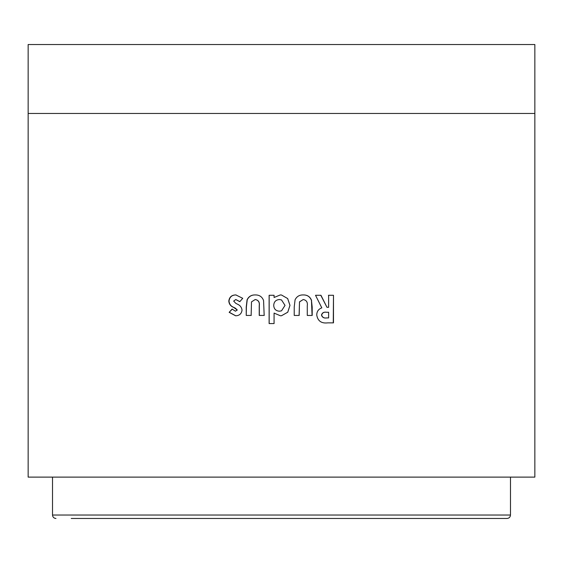 <?xml version="1.0" encoding="UTF-8"?>
<svg xmlns="http://www.w3.org/2000/svg" width="563" height="563" viewBox="0 0 563 563"><rect width="100%" height="100%" fill="white"/><g stroke="black" fill="none" stroke-linecap="round" stroke-linejoin="round"><path stroke-width="0.84" d="M71.234 518.474L507.031 518.474L71.234 518.474M59.122 477.114L160.11 477.114L28.15 477.114L28.15 44.526L534.85 44.526L534.85 113.459L28.15 113.459M534.85 477.114L524.575 477.114L534.85 477.114L534.85 113.459M524.575 477.114L160.11 477.114M328.623 295.286L328.623 307.307L326.969 307.307L320.966 295.286L315.519 295.286L321.818 307.87C318.489 309.08 316.8 311.466 316.751 315.034C317.75 321.016 321.438 323.626 327.814 322.859L333.479 322.859L333.486 295.286L328.623 295.286M311.599 300.501C310.143 296.708 307.363 294.85 303.246 294.935C299.467 294.836 296.743 296.462 295.075 299.805L294.224 306.969L294.224 315.442L299.171 315.442L299.509 301.895L303.232 299.53C306.434 300.128 307.785 302.211 307.278 305.765L307.278 315.442L312.198 315.442L312.191 307.116L311.473 300.501C310.03 296.708 307.257 294.85 303.154 294.935M280.465 315.794L281.5 315.737L287.763 312.212L289.98 305.322L287.672 298.559L281.5 295.005L280.311 294.935L274.075 297.489L274.075 295.286L269.121 295.286L269.121 323.57L274.068 323.57L274.075 313.091L280.465 315.794L274.075 313.091M263.568 300.501C262.105 296.708 259.311 294.85 255.194 294.935C251.436 294.836 248.726 296.462 247.08 299.805L246.242 306.969L246.235 315.435L251.147 315.435L251.485 301.895L255.18 299.53C258.382 300.128 259.733 302.211 259.226 305.765L259.233 315.435L264.174 315.435L263.568 300.501M242.041 310.15C241.668 307.299 240.112 305.301 237.382 304.14L235.763 303.309L233.673 301.085L235.777 299.53L239.775 301.655L242.737 298.32L235.869 294.935C231.71 294.97 229.359 297.018 228.81 301.085C229.092 304.147 230.71 306.258 233.659 307.412L237.157 309.967L235.425 311.198L232.125 309.08L229.155 312.331L235.623 315.794C239.359 315.688 241.499 313.809 242.041 310.15M239.944 301.655L235.777 299.53M236.052 294.935C231.914 294.97 229.57 297.018 229.021 301.085L228.81 301.085M229.021 301.085C229.303 304.147 230.914 306.258 233.856 307.412L235.608 308.313L237.157 309.967M237.333 309.967L235.425 311.198M232.329 309.08L229.155 312.331M229.366 312.331L235.721 315.787M255.306 294.935C251.555 294.836 248.86 296.462 247.22 299.805L246.383 306.969L246.235 315.435M246.383 315.435L251.267 315.435M264.244 315.435L259.325 315.435L259.318 305.765C259.817 302.211 258.473 300.128 255.285 299.53L255.18 299.53M280.318 294.935L274.075 297.489M274.104 295.286L269.17 295.286L269.17 323.57L274.097 323.57M281.5 315.737L287.735 312.212L289.98 305.322M289.945 305.322L287.651 298.559L281.5 295.005M281.5 299.91L279.403 299.53C275.814 299.84 273.921 301.803 273.724 305.42C273.949 309.003 275.849 310.931 279.431 311.198L281.5 310.846L285.026 305.399L281.5 299.91L279.403 299.53M279.438 311.198L281.5 310.846M299.094 315.442L299.509 301.895M299.439 301.895L303.232 299.53M312.071 315.442L311.473 300.501M326.969 307.307L320.804 295.286M327.631 322.859L333.479 322.859M333.268 322.859L333.486 295.286M333.275 295.286L328.426 295.286M328.426 312.261L326.54 312.261C323.824 311.825 322.142 312.768 321.48 315.097C322.268 317.455 324.035 318.391 326.779 317.912L328.623 317.912L328.623 312.261L326.723 312.261C323.999 311.825 322.303 312.768 321.649 315.097C322.437 317.455 324.211 318.391 326.962 317.912M52.521 477.114L52.521 515.032L510.479 515.032C510.275 517.123 509.128 518.27 507.031 518.474M510.479 515.032L510.479 477.114M52.521 515.032C52.725 517.123 53.872 518.27 55.969 518.474"/></g></svg>

